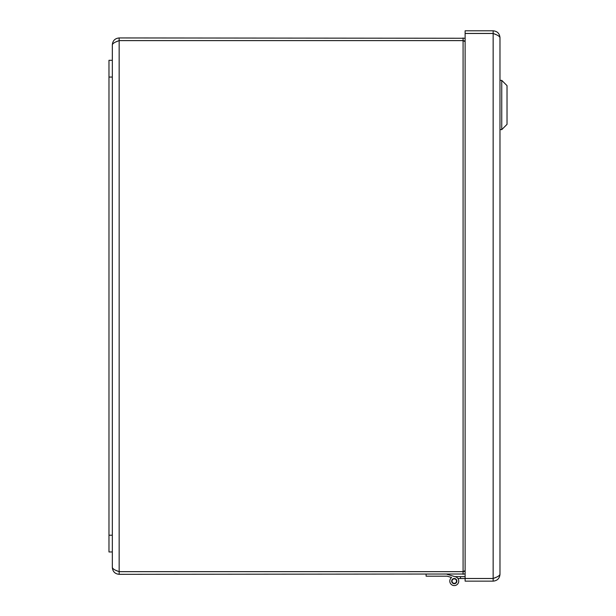 <?xml version="1.0" encoding="UTF-8"?>
<svg xmlns="http://www.w3.org/2000/svg" width="616" height="616" viewBox="0 0 616 616"><rect width="100%" height="100%" fill="white"/><g stroke="black" fill="none" stroke-linecap="round" stroke-linejoin="round"><path stroke-width="0.92" d="M501.747 80.365L507.022 85.639L507.022 124.355L501.747 129.637L501.747 80.365L499.984 80.365L499.984 37.63L499.984 574.32C499.576 575.706 497.297 577.092 493.154 578.478L465.118 578.478L465.118 33.472L493.154 33.472C497.297 34.858 499.576 36.244 499.984 37.63C499.576 33.487 497.297 31.208 493.154 30.8L465.118 30.8L465.118 33.433L493.154 33.433L493.154 30.8M496.096 34.65L493.154 33.433M496.103 577.292L493.154 578.509L465.118 578.509L465.118 581.142L493.154 581.142C497.297 580.734 499.576 578.455 499.984 574.32L499.984 80.365M493.154 33.472L493.154 581.142M108.978 60.299L108.978 551.975L112.328 551.975L112.328 60.299L108.978 60.299L112.328 60.299L112.328 44.776C112.743 43.39 115.015 42.003 119.157 40.617L463.086 40.617L465.118 41.595M454.916 576.638L448.009 574.589L454.916 576.638L448.009 574.589L454.916 576.638L448.009 574.589L454.916 576.638L448.009 574.589L454.916 576.638L448.009 574.589L454.916 576.638L448.009 574.589L454.916 576.638L465.118 576.638M460.529 576.638L460.529 578.509L457.904 578.509M465.118 578.509L460.529 578.509M452.044 581.319A2.233 2.233 0 0 0 455.563 582.928A2.233 2.233 0 0 0 455.201 579.078A2.233 2.233 0 0 0 452.044 581.319M447.116 574.32L455.54 576.822A4.466 4.466 0 0 1 458.188 583.26A4.466 4.466 0 0 1 451.335 584.476A4.466 4.466 0 0 1 451.597 577.523L448.009 576.453M451.597 577.523L447.116 576.191L426.11 576.191L426.11 574.32M454.269 583.706A2.603 2.603 0 0 1 452.013 579.81A2.603 2.603 0 0 1 456.525 579.81A2.603 2.603 0 0 1 454.269 583.706M465.118 570.678L463.086 571.656L119.157 571.656C115.015 570.27 112.743 568.884 112.328 567.498C112.743 571.64 115.015 573.912 119.157 574.32L465.118 574.004M463.086 574.32L463.086 571.687L465.118 571.148M465.118 38.261L119.157 37.946C115.015 38.361 112.743 40.633 112.328 44.776M116.208 41.803L119.157 40.587L463.086 40.587L463.086 37.946M463.086 40.587L465.118 41.11M116.216 570.478L119.157 571.687L463.086 571.687M119.157 571.687L119.157 574.32M112.328 567.498L112.328 551.975M119.157 40.587L119.157 37.946M108.978 535.212L112.328 535.212M108.978 77.062L112.328 77.062M463.086 571.656L463.086 40.617M119.157 40.617L119.157 571.656M501.747 129.637L499.984 129.637"/></g></svg>
